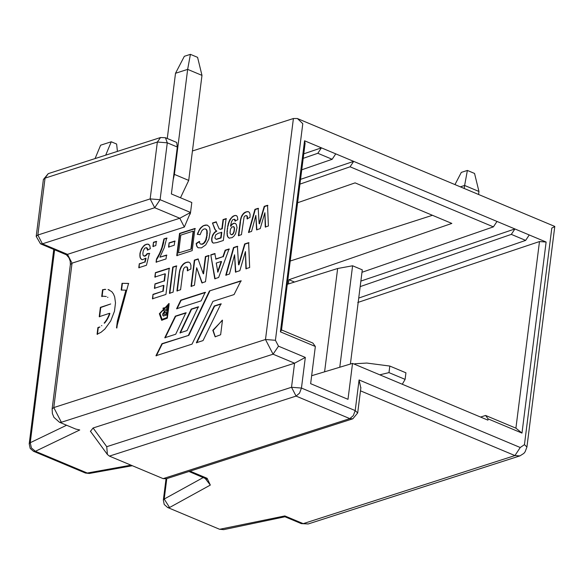 <?xml version="1.0" encoding="UTF-8"?>
<svg xmlns="http://www.w3.org/2000/svg" width="584" height="584" viewBox="0 0 584 584"><rect width="100%" height="100%" fill="white"/><g stroke="black" fill="none" stroke-linecap="round" stroke-linejoin="round"><path stroke-width="0.88" d="M275.422 340.289L302.789 123.684L297.402 118.515L293.409 118.515L265.494 339.501L275.422 340.289L278.502 346.188L273.071 354.196L294.57 363.204L291.526 387.272L301.453 388.061L305.322 357.43L294.57 363.204L93.097 427.984L90.484 431.328M360.832 388.046L359.072 379.958L355.203 410.589L301.453 388.061L299.534 393.134L296.073 396.091L349.823 418.619L353.284 415.662L355.203 410.589L357.678 412.976M311.652 375.724L352.532 363.394L487.925 420.144L488.085 418.881L485.603 415.465L515.913 428.167L539.485 241.557L357.744 302.497M303.775 153.826L321.426 147.854L304.549 140.78L305.103 143.314L281.524 329.923L312.878 343.063L315.345 346.48L310.644 383.673L347.991 399.325L352.532 363.394M281.524 329.923L280.408 331.836L315.345 346.48M116.866 328.018L117.712 321.309L117.355 321.163L116.508 327.872L128.56 283.43L122.027 283.313L128.714 283.495M122.027 283.313L121.18 290.022L125.903 290.168L117.355 321.163M117.712 321.309L126.078 290.241M121.538 290.175L122.385 283.459M104.514 323.207L104.77 322.908L104.156 323.054M104.77 322.908L104.66 322.456L104.412 322.762M105.018 322.609L105.266 322.295L104.66 322.456M105.266 322.295L105.514 321.981L104.908 322.149M105.514 321.981L105.755 321.66L105.157 321.835M105.755 321.66L105.989 321.331L105.397 321.514M105.989 321.331L105.865 320.85L105.631 321.185M106.222 321.003L106.456 320.66L105.865 320.85M106.456 320.66L106.325 320.163L106.098 320.514M106.682 320.317L106.901 319.966L106.325 320.163M106.901 319.966L106.763 319.463L106.543 319.82M107.12 319.616L107.332 319.251L106.763 319.463M107.332 319.251L107.536 318.886L106.974 319.105M107.536 318.886L107.383 318.368L107.179 318.74M107.741 318.521L107.945 318.149L107.383 318.368M107.945 318.149L108.135 317.769L107.58 317.995M108.135 317.769L107.967 317.243L107.777 317.623M108.325 317.389L108.15 316.856L107.967 317.243M108.507 317.01L108.325 316.47L108.15 316.856M108.682 316.623L108.858 316.236L108.325 316.47M108.858 316.236L108.668 315.688L108.5 316.083M109.025 315.842L109.186 315.448L108.668 315.688M109.186 315.448L109.339 315.053L108.828 315.294M109.339 315.053L109.493 314.652L108.982 314.9M109.493 314.652L109.274 314.104L109.135 314.506M109.631 314.25L109.909 313.447L109.274 314.104M99.594 316.842L100.74 307.512L100.382 307.359L99.236 316.689L109.551 313.301M100.74 307.512L110.69 303.972L100.382 307.359M107.909 297.387L107.544 297.234M102.806 296.19L106.281 296.504M102.076 296.636L102.908 289.861L102.55 289.708L101.718 296.482L102.799 296.19M102.908 289.861L104.813 289.489L102.55 289.708M104.813 289.489L105.748 289.387L104.456 289.336M97.433 334.406L98.258 327.719L97.9 327.573L97.075 334.252L101.01 332.296L104.857 329.062L110.704 320.981L114.479 311.199L115.501 302.87L114.668 296.862L113.457 293.942L111.763 291.657L108.033 289.489M108.398 289.635L109.215 289.898M98.258 327.719L98.805 327.522L98.448 327.368L97.9 327.573M98.805 327.522L99.36 327.288L98.448 327.368M99.36 327.288L99.915 327.003L99.003 327.142M101.857 325.741L101.492 325.587M152.439 298.782L165.936 294.445L169.25 268.195L155.402 272.648L154.848 277.072L165.017 273.801L164.111 280.948L154.972 283.882L154.417 288.306L163.556 285.364L162.819 291.19L152.993 294.351L152.439 298.782M152.796 298.935L152.993 294.351M153.351 294.497L162.819 291.19M163.177 291.336L163.914 285.518L163.556 285.364M154.775 288.452L154.972 283.882M155.329 284.036L164.111 280.948M164.469 281.094L165.374 273.954L165.017 273.801M155.205 277.225L155.402 272.648M155.76 272.801L169.608 268.348M169.433 293.321L173.112 292.139L176.434 265.888L172.755 267.071L169.433 293.321M169.798 293.467L173.112 267.216L172.755 267.071M173.112 267.216L176.791 266.034M177.273 291.066L179.368 274.451L179.011 274.298L176.915 290.912L180.58 289.737L182.938 271.312L183.763 268.421L185.048 267.092L186.646 266.859L187.369 268.173L187.318 270.721L190.851 269.034L190.946 265.45L190.194 263.121L188.639 262.055L185.216 262.72L183.281 264.004L181.055 266.851L179.748 270.188L179.011 274.298M179.368 274.451L179.23 272.757M179.587 272.911L179.478 271.385M179.835 271.531L179.748 270.188M180.106 270.334L180.04 269.158M180.405 269.304L180.865 268.114L180.507 267.968M180.865 268.114L181.412 266.998L181.055 266.851M181.412 266.998L182.062 265.968L181.704 265.815M182.062 265.968L182.807 265.005L182.449 264.851M182.807 265.005L183.639 264.151L183.281 264.004M183.639 264.151L184.559 263.442L184.201 263.289M184.559 263.442L185.581 262.866L185.216 262.72M185.581 262.866L186.325 262.282M186.683 262.428L187.573 262.004M187.931 262.158L188.997 262.201M187.676 270.866L187.398 269.691M187.756 269.844L187.413 268.837M187.771 268.99L187.369 268.173M187.727 268.319L187.26 267.676M187.617 267.83L187.004 267.165M187.362 267.319L186.646 266.859M201.903 282.882L205.48 281.729L208.795 255.478L205.378 256.58L203.217 273.699L198.042 258.938L194.348 260.121L191.034 286.372L194.45 285.277L196.669 267.742L201.903 282.882M202.261 283.028L196.669 267.742M191.391 286.525L194.706 260.274L194.348 260.121M194.706 260.274L198.399 259.092M205.378 256.58L205.743 256.726L203.575 273.845L203.217 273.699M205.743 256.726L209.152 255.631M222.898 256.668L215.978 259.157L214.781 253.551L210.787 254.843L214.759 278.743L218.642 277.495L229.052 248.966L225.154 250.222L222.898 256.668L215.62 259.004M223.256 256.814L225.512 250.368L225.154 250.222M225.512 250.368L229.41 249.112M215.116 278.897L210.787 254.843M211.145 254.989L215.146 253.704M245.893 268.735L249.66 267.523L248.631 242.674L244.645 243.951L238.549 264.742L237.403 246.28L233.498 247.536L225.76 275.21L229.461 274.02L234.578 254.785L235.454 272.093L239.827 270.684L245.426 251.587L245.893 268.735M246.251 268.881L245.426 251.587M235.812 272.239L234.578 254.785M226.125 275.356L233.856 247.689L233.498 247.536M233.856 247.689L237.761 246.433M244.645 243.951L245.003 244.105L238.907 264.888L238.549 264.742M245.003 244.105L248.988 242.82M203.035 340.596L220.964 303.826L214.277 305.979L196.348 342.742L203.035 340.596M196.713 342.896L214.642 306.125L214.277 305.979M214.642 306.125L221.321 303.979M156.308 355.882L162.286 343.852L161.929 343.699L155.95 355.736L192.026 344.129L212.941 301.373L234.06 294.577L240.958 280.802L209.444 290.934L241.316 280.955M162.286 343.852L188.829 335.318L161.929 343.699M188.829 335.318L209.802 291.087M209.444 290.934L188.471 335.165M179.945 332.873L187.055 330.588L198.334 306.797L191.223 309.089L179.945 332.873M180.303 333.019L191.581 309.235L191.223 309.089M191.581 309.235L198.691 306.95M175.711 334.231L185.894 312.754L175.317 316.156L164.783 337.742L175.711 334.231M165.141 337.895L175.674 316.302L175.317 316.156M175.674 316.302L186.252 312.907M176.959 308.899L181.128 300.307L180.77 300.154L176.602 308.746L201.151 300.855L205.21 292.292L180.77 300.154M181.128 300.307L205.575 292.445M161.87 320.346L159.709 313.863L168.951 303.454M159.352 313.717L161.688 320.28L167.25 318.222L169.105 303.534L159.352 313.717M212.81 330.303L215.131 336.8L220.635 334.763L222.475 320.214L212.81 330.303M215.313 336.866L213.167 330.449L222.329 320.134M265.26 227.015L268.399 226.008L267.538 205.298L264.216 206.364L259.143 223.687L258.186 208.306L254.931 209.349L248.485 232.41L251.573 231.417L255.828 215.387L256.558 229.811L260.201 228.643L264.873 212.722L265.26 227.015M265.625 227.161L264.873 212.722M256.916 229.965L255.828 215.387M248.842 232.556L255.296 209.503L254.931 209.349M255.296 209.503L258.544 208.459M264.216 206.364L264.574 206.517L259.5 223.84L259.143 223.687M264.574 206.517L267.903 205.444M238.754 235.805L240.498 221.957L240.141 221.811L238.396 235.651L241.447 234.673L244.097 216.905L245.178 215.803L246.499 215.606L247.105 216.701L247.061 218.825L250.01 217.416L250.091 214.43L249.463 212.488L248.163 211.598L245.316 212.153L243.703 213.226L241.849 215.598L240.141 221.811M240.498 221.957L240.323 220.518M240.681 220.672L240.528 219.38M240.885 219.526L240.754 218.379M241.112 218.526L241.002 217.518M241.36 217.671L241.389 216.525M241.747 216.679L242.207 215.751L241.849 215.598M242.207 215.751L242.747 214.883L242.389 214.737M242.747 214.883L243.367 214.087L243.002 213.934M243.367 214.087L244.061 213.379L243.703 213.226M244.061 213.379L244.827 212.78L244.47 212.634M244.827 212.78L245.674 212.306L245.316 212.153M245.674 212.306L246.236 211.788M246.594 211.934L247.28 211.561M247.638 211.707L248.521 211.751M247.419 218.971L247.134 217.963M247.492 218.117L247.149 217.255M247.506 217.409L247.105 216.701M247.47 216.846L247.017 216.292M247.375 216.438L246.798 215.861M247.163 216.014L246.499 215.606M236.286 224.344L235.053 223.307L233.447 223.343L230.476 226.059L231.519 221.701L232.717 219.73L234.461 219.204L234.965 221.051L237.841 219.701L237.352 216.679L236.432 215.664L235.082 215.445L233.038 216.175L229.892 219.577L228.293 223.438L227.001 231.439L227.205 235.432L227.665 236.717L229.111 238.104L232.162 237.622L234.031 236.038L235.615 233.622L237.038 227.614L236.286 224.344M229.468 238.257L228.315 237.593M228.672 237.739L227.665 236.717M228.023 236.87L227.205 235.432M227.563 235.586L226.986 233.673M227.344 233.819L227.001 231.439M227.358 231.585L227.256 228.731M227.614 228.877L227.702 225.906M228.059 226.059L228.651 223.592L228.293 223.438M228.651 223.592L229.381 221.482L229.023 221.336M229.381 221.482L230.249 219.73L229.892 219.577M230.249 219.73L231.227 218.299L230.862 218.146M231.227 218.299L232.279 217.168L231.914 217.014M232.279 217.168L233.403 216.328L233.038 216.175M233.403 216.328L234.242 215.627M234.6 215.781L235.082 215.445M235.44 215.591L235.812 215.452M236.17 215.606L236.79 215.81M235.323 221.197L234.965 220.496M235.323 220.65L234.914 220.037M235.279 220.183L234.812 219.664M235.177 219.818L234.658 219.387M235.016 219.54L234.461 219.204M231.154 225.074L231.512 225.22L230.833 226.212L230.476 226.059M231.512 225.22L232.242 224.438L231.877 224.285M232.242 224.438L233.001 223.862L232.644 223.716M233.001 223.862L233.804 223.497L233.447 223.343M233.804 223.497L234.293 223.19M234.651 223.343L235.41 223.453M216.89 242.572L223.336 240.498L226.096 218.62L223.037 219.606L221.883 228.738L220.015 229.205L219.124 228.811L216.124 221.832L212.459 223.008L214.788 229.183L216.474 230.979L214.635 232.257L212.671 234.958L211.7 238.352L211.737 240.9L212.196 242.17L213.43 243.112L216.89 242.572M213.306 243.083L212.539 242.615M212.897 242.769L212.196 242.17M212.554 242.316L211.926 241.586M212.284 241.732L211.737 240.9M212.094 241.046L211.634 240.133M211.992 240.279L211.62 239.279M211.985 239.433L211.7 238.352M212.058 238.506L211.912 237.155M212.269 237.308L212.233 236.024M212.591 236.177L213.029 235.111L212.671 234.958M213.029 235.111L213.576 234.111L213.218 233.965M213.576 234.111L214.233 233.206L213.875 233.052M214.233 233.206L214.992 232.403L214.635 232.257M214.992 232.403L215.861 231.709L215.503 231.563M215.861 231.709L216.832 231.125L216.474 230.979M216.832 231.125L216.058 230.702M216.416 230.848L215.678 230.395M216.036 230.541L215.35 230.045M215.708 230.198L215.065 229.673M215.423 229.819L214.788 229.183M215.146 229.337L214.481 228.526M214.839 228.68L214.145 227.687M214.503 227.84L212.459 223.008M212.817 223.161L216.482 221.978M220.716 229.322L221.124 229.235M221.883 228.738L220.767 229.089M222.241 228.884L223.395 219.759L223.037 219.606M223.395 219.759L226.453 218.774M210.167 231.702L209.707 227.942L209.065 226.592L207.13 225.074L203.29 225.701L200.217 228.249L197.275 234.301L200.078 234.702L201.787 230.775L203.429 229.242L204.802 228.833L206.035 229.286L206.816 230.76L206.787 235.454L205.604 240.294L203.641 243.148L202.064 244.068L200.509 244.039L199.786 243.346L199.327 241.433L196.158 243.448L196.815 246.353L198.012 247.718L201.429 247.893L205.736 244.886L208.882 239.119L210.167 231.702M198.37 247.864L197.202 246.981M197.567 247.127L196.815 246.353M197.18 246.506L196.516 245.565M196.874 245.711L196.297 244.594M196.655 244.747L196.158 243.448M196.516 243.601L199.684 241.579M200.962 244.185L200.509 244.039M201.838 244.346L202.422 244.221L202.064 244.068M202.422 244.221L203.239 243.857L202.874 243.703M203.239 243.857L203.998 243.294L203.641 243.148M203.998 243.294L204.714 242.542L204.356 242.389M204.714 242.542L205.378 241.593L205.02 241.447M205.378 241.593L205.962 240.44L205.604 240.294M205.962 240.44L206.451 239.053L206.094 238.907M206.451 239.053L206.488 237.294M206.846 237.44L206.787 235.454M207.145 235.6L206.962 233.549M207.32 233.702L206.977 231.987M207.335 232.133L206.816 230.76M207.174 230.914L206.495 229.877M206.853 230.03L206.035 229.286M206.393 229.439L205.473 228.935M197.633 234.447L198.246 232.644L197.888 232.498M198.246 232.644L198.94 231.038L198.582 230.884M198.94 231.038L199.721 229.621L199.356 229.476M199.721 229.621L200.582 228.402L200.217 228.249M200.582 228.402L201.524 227.366L201.166 227.22M201.524 227.366L202.546 226.519L202.188 226.366M202.546 226.519L203.29 225.701M203.648 225.847L204.473 225.212M204.831 225.366L205.897 224.935M206.254 225.088L207.488 225.227M168.542 247.068L174.258 245.229L174.791 241.031L169.075 242.871L168.542 247.068M168.9 247.214L169.075 242.871M169.433 243.024L175.149 241.185M156.081 262.15L166.031 258.953L166.52 255.062L159.906 257.186L164.25 247.704L166.717 238.031L163.914 238.936L161.826 247.653L159.607 253.288L156.468 259.106L156.081 262.15M156.439 262.304L156.468 259.106M156.826 259.26L157.57 258.091L157.206 257.938M157.57 258.091L158.337 256.734L157.979 256.58M158.337 256.734L159.133 255.186L158.775 255.033M159.133 255.186L159.965 253.441L159.607 253.288M159.965 253.441L160.775 251.587L160.417 251.434M160.775 251.587L161.512 249.711L161.155 249.558M161.512 249.711L162.184 247.806L161.826 247.653M162.184 247.806L162.783 245.871L162.425 245.718M162.783 245.871L163.301 243.988L162.943 243.835M163.301 243.988L163.724 242.229L163.359 242.075M163.724 242.229L163.688 240.44M164.046 240.593L163.914 238.936M164.272 239.082L167.075 238.184M166.878 255.208L159.906 257.186M152.906 246.499L155.819 245.557L156.344 241.367L153.439 242.302L152.906 246.499M153.263 246.645L153.439 242.302M153.796 242.455L156.702 241.52M147.73 250.215L147.365 249.419L147.372 250.069L150.329 248.696L149.781 245.528L147.927 244.105L144.81 244.893L141.598 248.528L139.905 253.697L140.131 257.632L141.182 259.194L142.693 259.683L145.686 258.164L144.759 262.026L139.277 263.793L138.78 267.713L146.467 265.245L149.394 253.376L147.102 253.646L145.891 255.186L144.182 256.055L143.146 255.478L142.825 253.595L143.299 250.733L144.744 248.215L146.343 247.645L147.365 249.419M147.723 249.572L147.285 248.872M147.65 249.025L147.139 248.419M147.496 248.572L146.92 248.054M147.278 248.207L146.65 247.791M147.007 247.944L146.343 247.645M144.182 256.055L143.773 256.004M144.54 256.208L145.007 256.113L144.649 255.967M145.007 256.113L145.635 255.821L145.277 255.668M145.635 255.821L146.248 255.332L145.891 255.186M146.248 255.332L146.854 254.661L146.496 254.507M146.854 254.661L147.46 253.799L147.102 253.646M147.46 253.799L149.752 253.529M139.138 267.866L139.277 263.793M139.634 263.939L144.759 262.026M145.117 262.179L146.044 258.318L145.686 258.164M142.24 259.727L141.182 259.194M141.54 259.34L140.583 258.529M140.941 258.683L140.131 257.632M140.488 257.785L139.868 256.522M140.226 256.675L139.795 255.215M140.153 255.361L139.905 253.697M140.262 253.85L140.138 252.361M140.496 252.514L140.496 251.054M140.853 251.208L141.343 249.93L140.985 249.777M141.343 249.93L141.956 248.682L141.598 248.528M141.956 248.682L142.927 247.149L142.569 247.003M142.927 247.149L144 245.937L143.642 245.791M144 245.937L145.168 245.039L144.81 244.893M145.168 245.039L146.073 244.309M146.431 244.462L147.066 244.09M147.423 244.243L147.927 244.105M148.292 244.258L149.03 244.506M192.165 250.638L194.961 228.461L179.551 233.417L176.748 255.595L192.165 250.638M177.105 255.748L179.908 233.571L179.551 233.417M179.908 233.571L195.319 228.614M109.405 456.111L107.383 454.476L106.748 446.687L291.526 387.272L296.073 396.091L109.405 456.111L163.155 478.639L349.823 418.619L352.758 418.823M29.207 443.782L30.244 442.716L54.626 249.74M480.574 417.064L485.603 415.465M339.779 367.241L352.597 265.778L337.647 268.501L324.594 371.818M337.647 268.501L287.284 284.313M352.597 265.778L362.292 269.844L350.393 364.036M221.205 261.457L221.57 261.603L217.876 272.137L216.241 263.048L221.205 261.457L217.518 271.983M168.586 304.33L169.061 304.541L167.396 317.711L162.243 319.47M233.688 226.723L234.52 228.388L234.067 232.016L232.826 234.235L231.3 234.68L230.344 233.921L230.03 232.724L230.446 229.3L231.76 227.066L233.688 226.723M218.175 233.286L221.796 232.388L221.095 237.929L218.708 238.695M218.708 238.688L216.146 239.338L214.868 238.017L215.62 234.958L218.175 233.293M217.219 239.163L216.759 239.287M191.282 249.091L178.543 252.923L180.792 235.118L193.173 231.14L193.53 231.286L191.282 249.091L178.543 252.923M360.897 387.528L357.685 412.939L352.824 418.808L166.447 478.734L163.155 478.639M85.432 473.04L89.308 473.463M75.825 429.072L79.745 429.97L35.405 451.293L33.551 451.293M131.006 465.163L87.286 473.033L35.405 451.293L31.412 447.95L30.244 442.716L66.591 425.24M203.341 477.493L164.213 499.035L169.55 507.518L210.328 485.07L207.108 478.296L190.041 471.142M169.55 507.518L167.754 507.54M219.628 529.286L284.839 515.935L303.22 523.644L308.221 523.957L301.308 523.622L303.22 523.644L514.927 455.571L520.242 447.512L524.447 444.665L526.929 447.001L554.793 226.417M223.643 529.651L221.424 529.265M159.958 313.52L168.703 304.395L167.039 317.565L162.06 319.404L159.958 313.52M233.323 226.57L233.987 226.921M233.629 226.767L234.242 227.256M233.885 227.103L234.425 227.738M234.067 227.592L234.52 228.388M234.162 228.234L234.52 229.198M234.162 229.052L234.432 230.176M234.074 230.03L234.272 231.162M233.914 231.008L234.067 232.016M233.709 231.87L233.819 232.753M233.461 232.6L233.52 233.359M233.155 233.206L233.184 233.848M232.826 233.702L232.826 234.235M232.468 234.089L232.454 234.52M232.096 234.374L231.702 234.556L232.06 234.702M231.702 234.556L231.3 234.615L231.658 234.768M221.438 232.228L220.737 237.776L221.095 237.929M220.737 237.776L218.35 238.549M218.35 238.542L216.861 239.017M193.173 231.14L190.924 248.945M168.192 306.52L167.126 314.944L163.308 315.951L162.644 314.119L164.484 311.279L162.936 308.213L164.345 307.753L165.433 310.352L166.331 310.498L167.009 306.899L168.192 306.52M163.666 316.105L162.732 315.367M163.089 315.521L163.002 314.272L164.841 311.433L163.922 310.798M164.301 310.929L163.447 309.622M163.805 309.776L162.936 308.213M163.294 308.359L164.703 307.907M166.922 310.571L167.009 306.899M167.367 307.053L168.55 306.673M166.396 311.761L166.126 313.9L164.352 314.447L163.878 313.623L164.075 312.951L166.396 311.761L166.484 314.053L164.301 314.404M297.592 202.75L355.094 182.872L451.841 223.424L288.941 279.721L294.497 282.05M361.985 272.29L493.4 226.869L350.079 166.798L299.942 184.121M288.941 279.721L288.401 283.963M290.233 261.019L432.445 215.292M350.079 166.798L353.67 161.367L300.548 179.346M360.875 281.079L514.913 228.95L496.999 221.446L493.4 226.869M304.549 140.78L280.408 331.836M496.999 221.446L321.426 147.854L317.827 153.278L332.165 159.286L335.756 153.862M515.913 428.167L521.986 433.094L546.12 242.039L539.485 241.557M488.085 418.881L521.986 433.094M546.12 242.039L514.913 228.95L511.314 234.381L525.644 240.389L529.243 234.958M360.175 286.613L511.314 234.381M525.644 240.389L358.722 298.074M303.206 158.337L317.827 153.278M332.165 159.286L301.753 169.798M360.481 390.835L514.927 455.571L519.855 455.907M524.447 444.665L551.807 228.059L554.391 226.789M265.494 339.501L273.071 354.196L61.364 422.269L53.786 407.574L265.494 339.501M293.409 118.515L192.435 150.986M177.31 147.022L167.28 142.817L165.462 137.736L176.704 142.452L177.31 147.022L171.382 193.954L191.8 202.509L190.545 212.466L184.332 227.059L72.029 263.165L53.786 407.574L52.129 408.939L70.372 264.53L72.029 263.165L67.489 254.354L179.792 218.241L190.545 212.466L190.165 214.153L190.545 212.466L160.089 199.699L154.709 207.729L42.406 243.842L40.493 243.813L66.386 254.785L68.963 257.756L70.219 261.209L70.372 264.53M284.963 516.731L284.839 515.935M43.384 179.5L45.048 178.135L48.246 173.638L43.384 179.5L36.201 236.389L37.858 235.023L150.161 198.91L160.089 199.699L167.28 142.817L157.352 142.029L45.048 178.135L37.858 235.023L42.406 243.842L67.489 254.354L65.576 254.332M165.462 137.736L160.549 137.525L157.352 142.029L150.161 198.91L154.709 207.729L179.792 218.241L184.332 227.059M354.101 364.051L355.057 363.744L354.977 364.416M389.813 366.058L405.938 372.811L405.106 379.381L388.981 372.621L389.813 366.058L366.825 363.058L355.057 363.744M402.288 384.25L405.106 379.381M388.981 372.621L379.782 374.819M464.244 188.479L464.623 185.464L460.338 186.843M454.965 184.595L461.309 172.389L467.382 170.44L464.623 185.464L478.953 191.472L478.573 194.487M478.953 191.472L474.551 173.448L467.382 170.44M173.163 179.828L174.39 174.397L187.654 69.372L175.514 73.277L167.272 138.496M175.514 73.277L184.34 56.298L190.413 54.349L187.654 69.372L201.984 75.38L188.72 180.405L180.485 197.764M201.984 75.38L197.582 57.349L190.413 54.349M117.42 151.395L116.625 144.036L111.252 141.781L105.697 155.162M95.075 158.578L100.623 145.197L111.252 141.781M93.097 427.984L106.748 446.687M205.312 478.318L207.108 478.296M204.977 478.179L210.328 485.07M166.79 478.617L164.213 499.035L163.352 500.014M520.242 447.512L359.072 379.958M305.322 357.43L278.502 346.188M52.129 408.939L52.385 413.545L53.94 417.363L59.451 422.247L61.364 422.269M174.39 174.397L188.72 180.405M53.765 249.383L29.2 443.84L30.178 448.417L33.492 451.271L85.374 473.011L89.374 473.456L132.327 465.718M90.359 431.153L107.383 454.476M206.356 478.449L206.875 479.179L188.99 471.485M166.024 478.851L163.345 500.065L164.199 504.437L167.637 507.496L219.511 529.243L223.716 529.637L284.985 516.767M554.785 226.431L297.395 118.545M308.221 523.957L519.928 455.885L523.833 453.41L525.111 451.812L526.929 447.023M301.308 523.622L284.948 516.76M48.246 173.638L160.549 137.525M36.201 236.389L40.493 243.813M59.451 422.247L75.81 429.101"/></g></svg>
